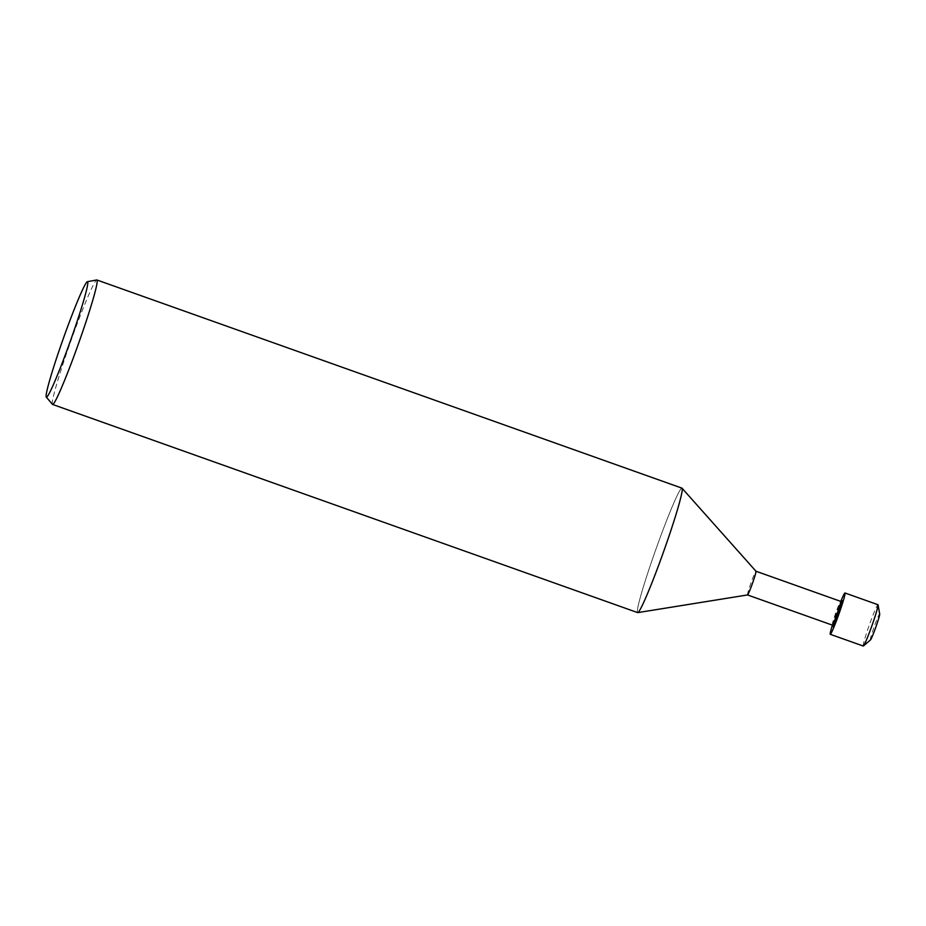 <?xml version="1.0" encoding="UTF-8"?>
<svg xmlns="http://www.w3.org/2000/svg" width="926" height="926" viewBox="0 0 926 926"><rect width="100%" height="100%" fill="white"/><g stroke="black" fill="none" stroke-linecap="round" stroke-linejoin="round"><path stroke-width="0.69" stroke-dasharray="4.63 3.47" d="M832.208 625.05L832.219 625.085A12.582 0.764 109.6 0 1 832.208 625.05A12.582 0.764 109.6 0 1 835.646 613.267A12.582 0.764 109.6 0 1 840.634 601.379L840.669 601.368M832.96 626.636A13.832 0.845 109.6 0 1 836.722 613.683A13.832 0.845 109.6 0 1 842.22 600.627M747.537 594.955L747.525 594.943A12.582 0.764 109.6 0 1 750.917 583.114A12.582 0.764 109.6 0 1 755.963 571.226L755.963 571.226M637.644 612.607A66.059 4.028 109.6 0 1 655.446 550.542A66.059 4.028 109.6 0 1 682.045 488.21L682.045 488.21M52.458 404.349A66.059 4.028 109.6 0 1 70.388 342.377A66.059 4.028 109.6 0 1 96.721 279.965M664.127 550.194A66.059 4.028 109.6 0 1 637.783 612.618A66.059 4.028 109.6 0 1 655.446 550.542A66.059 4.028 109.6 0 1 681.93 488.129M863.252 646.035A21.935 1.343 109.6 0 1 869.167 625.432A21.935 1.343 109.6 0 1 877.964 604.713M870.475 639.935A13.832 0.845 109.6 0 1 874.098 626.983A13.832 0.845 109.6 0 1 879.7 614.019M832.335 625.305A21.935 1.343 109.6 0 1 836.19 613.707A21.935 1.343 109.6 0 1 840.889 601.252"/><path stroke-width="1.39" d="M840.634 601.379A12.582 0.764 109.6 0 1 840.681 601.368A12.582 0.764 109.6 0 1 837.289 613.197A12.582 0.764 109.6 0 1 832.242 625.085L747.537 594.955A12.582 0.764 109.6 0 0 747.548 594.943L637.806 612.607M747.548 594.943A12.582 0.764 109.6 0 0 752.572 583.056A12.582 0.764 109.6 0 0 755.986 571.238A12.582 0.764 109.6 0 1 755.986 571.238L840.681 601.368L842.22 600.627A13.832 0.845 109.6 0 1 838.539 613.614A13.832 0.845 109.6 0 1 832.96 626.636L832.219 625.085M755.986 571.238L682.057 488.233A66.059 4.028 109.6 0 1 664.127 550.194A66.059 4.028 109.6 0 1 637.644 612.607L52.585 404.442A66.059 4.028 109.6 0 1 52.458 404.349L46.3 397.104A61.29 3.739 109.6 0 1 62.933 339.599A61.29 3.739 109.6 0 1 87.368 281.689A61.29 3.739 109.6 0 1 70.978 339.286A61.29 3.739 109.6 0 1 46.3 397.104M87.368 281.689L96.721 279.965A66.059 4.028 109.6 0 1 96.871 279.965A66.059 4.028 109.6 0 1 79.069 342.03A66.059 4.028 109.6 0 1 52.585 404.442M96.871 279.965L681.93 488.129A66.059 4.028 109.6 0 1 664.127 550.194M840.889 601.252A21.935 1.343 109.6 0 1 844.987 592.987L877.964 604.713A21.935 1.343 109.6 0 1 878.056 604.875A21.935 1.343 109.6 0 1 872.049 625.328A21.935 1.343 109.6 0 1 863.426 645.978A21.935 1.343 109.6 0 1 863.252 646.035L830.286 634.31A21.935 1.343 109.6 0 1 832.335 625.305M878.056 604.875L879.7 614.019A13.832 0.845 109.6 0 1 875.915 626.914A13.832 0.845 109.6 0 1 870.475 639.935L863.426 645.978M844.987 592.987A21.935 1.343 109.6 0 1 839.072 613.591A21.935 1.343 109.6 0 1 830.286 634.31"/></g></svg>
